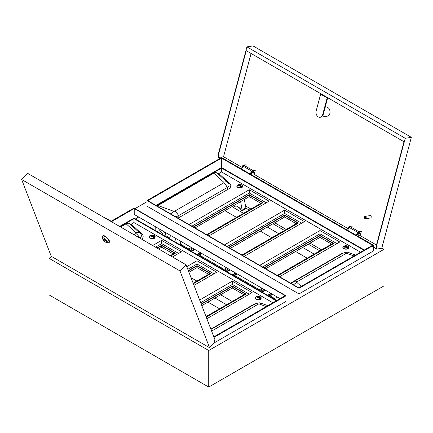 <?xml version="1.0" encoding="UTF-8"?>
<svg xmlns="http://www.w3.org/2000/svg" width="433" height="433" viewBox="0 0 433 433"><rect width="100%" height="100%" fill="white"/><g stroke="black" fill="none" stroke-linecap="round" stroke-linejoin="round"><path stroke-width="0.65" d="M253.067 171.5A0.861 0.498 -60 0 1 252.461 172.632A0.861 0.498 -60 0 1 252.396 172.664M241.425 168.984L243.422 166.353A1.461 0.844 -60 0 1 243.979 165.839A1.461 0.844 -60 0 1 244.71 165.769L252.65 170.353M359.081 232.71A0.861 0.498 -60 0 1 358.481 233.842A0.861 0.498 -60 0 1 358.41 233.874M347.445 230.194L349.442 227.558A1.461 0.844 -60 0 1 349.999 227.049A1.461 0.844 -60 0 1 350.73 226.979L358.67 231.563M238.123 207.039L238.123 207.266A1.7 0.98 0 0 0 238.621 207.959A1.7 0.98 0 0 0 240.001 208.246M373.549 245.267L298.997 288.308L147.009 200.56L221.561 157.515L373.549 245.267L373.549 247.026M373.549 247.443L373.549 250.88L298.997 293.926L147.009 206.173L147.009 200.56M219.553 308.778L207.959 302.082M321.611 249.852L310.023 243.162M286.273 229.452L274.684 222.757M250.934 209.047L245.489 205.902M307.197 258.176L295.604 251.486M271.854 237.777L260.265 231.081M236.515 217.371L224.927 210.682M298.77 287.853L372.532 245.267L221.561 158.105L147.799 200.69L298.77 287.853M213.848 336.879L285.201 295.685L134.23 208.522L111.709 221.528M214.032 337.361L285.991 295.815L134.003 208.067L111.2 221.231M298.997 288.308L298.997 293.926M214.66 342.617L285.991 301.433L285.991 295.815M134.23 208.522L134.23 214.465L280.054 298.656M138.695 217.047L135.361 218.968M221.561 167.571L221.561 158.105M147.009 201.702L134.993 208.641M51.841 256.645L48.989 258.29L48.989 294.857L208.728 387.075L384.011 285.877L384.011 249.316L208.728 350.514L48.989 258.29M384.011 249.316L381.825 248.049M208.728 350.514L208.728 387.075M319.863 250.864L308.269 244.174M284.519 230.464L272.931 223.769M249.181 210.059L245.901 208.165M231.936 206.633L243.53 213.323M267.275 227.033L278.868 233.728M302.613 247.438L314.206 254.128M232.218 301.465L220.63 294.77M196.88 281.06L191.04 277.688M214.974 298.039L226.562 304.729M165.958 235.785L169.909 238.069M180.626 244.255L188.75 248.948M199.169 254.961L224.088 269.348M234.718 275.485L259.432 289.753M270.057 295.891L275.929 299.279M355.926 235.092L357.366 233.187M357.209 233.982L356.229 235.271M249.906 173.882L251.351 171.977M251.189 172.772L250.214 174.061M105.706 242.215A3.199 1.104 -134.9 0 0 106.745 242.599A3.199 1.104 -134.9 0 0 106.913 240.937A3.199 1.104 -134.9 0 0 104.158 238.199A3.199 1.104 -134.9 0 0 102.545 238.388A3.199 1.104 -134.9 0 0 105.706 242.215M102.545 238.388L102.432 236.662A4.601 1.586 45.1 0 1 102.616 236.023A4.601 1.586 45.1 0 1 104.754 236.391A4.601 1.586 45.1 0 1 108.299 239.698A4.601 1.586 45.1 0 1 109.111 242.534A4.601 1.586 45.1 0 1 108.472 242.718L106.745 242.599M109.111 242.534L109.376 242.269A4.601 1.586 -134.9 0 0 108.564 239.433A4.601 1.586 -134.9 0 0 105.019 236.126A4.601 1.586 -134.9 0 0 102.881 235.758L102.616 236.023M179.971 270.917L21.65 179.511L51.24 256.298L209.561 347.704L179.971 270.917L186.082 264.817L27.761 173.411L21.65 179.511M186.082 264.817L214.995 339.851L214.194 340.647L214.871 342.4L209.561 347.704M106.394 240.851L103.281 239.059L103.476 239.557L106.583 241.354L106.394 240.851M112.537 222.362L112.364 221.902L105.858 218.145L105.63 218.373M191.354 247.443L188.014 249.37M201.334 253.208L197.995 255.134M201.556 253.337L198.222 255.264M239.638 184.518A2.999 1.732 0 0 0 236.824 186.244A2.999 1.732 0 0 0 237.706 187.467A2.999 1.732 0 0 0 240.97 187.846A2.999 1.732 0 0 0 242.821 186.244A2.999 1.732 0 0 0 241.944 185.021A2.999 1.732 0 0 0 240.012 184.518M345.658 245.727A2.999 1.732 0 0 0 342.844 247.454A2.999 1.732 0 0 0 343.721 248.677A2.999 1.732 0 0 0 346.99 249.051A2.999 1.732 0 0 0 348.841 247.454A2.999 1.732 0 0 0 347.964 246.231A2.999 1.732 0 0 0 346.027 245.727M331.564 244.109L319.976 237.414L319.976 235.785L264.282 267.94M277.282 275.448L332.977 243.292L319.976 235.785M319.976 237.414L265.694 268.752M296.226 223.704L284.633 217.014L284.633 215.38L228.938 247.535M241.944 255.042L297.639 222.887L284.633 215.38M284.633 217.014L230.351 248.353M260.888 203.299L249.294 196.609L195.012 227.947M249.294 196.609L249.294 194.974L193.6 227.13M206.606 234.643L262.301 202.487L249.294 194.974M279.545 276.752L339.764 241.987L319.976 230.562L259.757 265.326M360.543 252.185L221.588 171.961L218.795 173.573L229.539 183.311A7.994 4.617 180 0 1 228.451 189.059L179.668 217.22A7.994 4.617 180 0 1 177.811 218.016M244.207 256.347L304.426 221.582L284.633 210.157L224.418 244.921M208.868 235.947L269.088 201.177L249.294 189.751L189.075 224.521M336.939 243.617L319.976 233.825L262.582 266.961M277.851 275.772L333.545 243.617L333.545 243.292L319.976 235.455L263.995 267.773M364.359 249.982L221.588 167.555L155.999 205.421M363.936 250.231L221.588 168.047L156.421 205.67M157.06 206.038L213.783 173.205C215.417 172.329 216.673 172.421 217.545 173.481L218.795 173.573M221.588 171.961L221.588 168.047M319.976 230.562L319.976 233.825M277.569 275.61L333.545 243.292M301.595 223.217L284.633 213.42L227.244 246.556M284.633 210.157L284.633 213.42M242.512 255.367L298.207 223.217L298.207 222.887L284.633 215.055L228.656 247.373M242.226 255.205L298.207 222.887M206.887 234.805L262.863 202.487L249.294 194.65L193.318 226.968M207.169 234.967L262.863 202.812L262.863 202.487M266.257 202.812L249.294 193.021L191.906 226.15M249.294 189.751L249.294 193.021M238.047 185.059L238.166 184.864A4.103 2.555 64.7 0 1 238.21 184.842A4.103 2.555 64.7 0 1 239.828 184.923A4.103 2.571 -64.4 0 1 240.407 184.745L240.607 185.232M241.933 187.879L242.031 187.11A2.771 1.597 0 0 0 241.787 185.015A2.771 1.597 0 0 0 241.582 184.907L242.724 186.385A2.901 1.672 180 0 1 242.507 187.018M237.62 185.178A2.771 1.597 0 0 0 237.858 187.267A2.771 1.597 0 0 0 241.484 187.424A4.103 2.143 -124 0 0 239.822 185.697L239.822 185.697A4.103 2.16 124.3 0 0 239.238 186.163L238.951 186.201A3.94 2.062 -124 0 0 238.599 185.995L238.594 185.784A4.103 2.571 -64.4 0 1 239.157 185.308A4.103 2.143 -124 0 0 237.62 185.178L236.927 186.385A2.901 1.672 180 0 1 237.138 185.752M240.981 185.151L240.948 185.118A3.843 2.398 -115.3 0 0 240.775 185.01A3.843 2.398 -115.3 0 0 240.607 184.918L240.467 184.875A4 2.511 115.6 0 0 239.898 185.048L239.898 185.697M241.051 185.124A4.103 2.16 124.3 0 0 240.494 185.313A4.103 2.555 64.7 0 1 242.031 187.11L242.112 187.413M238.166 184.864L238.047 185.135M239.211 186.147A4 2.105 -55.7 0 1 239.752 185.719L239.893 185.719A4 2.089 56 0 1 241.511 187.402L241.614 187.63M239.33 186.022L239.243 185.421A4 2.511 115.6 0 0 238.697 185.887L238.594 185.784M238.989 186.174A3.843 2.008 56 0 0 238.702 186.011L238.599 185.995M239.238 186.163L238.951 186.201M238.02 185.091L238.21 184.842A4.103 4.103 0 0 1 241.582 184.907M241.511 187.402L239.877 185.687L239.103 186.185L238.67 185.968M239.758 185.692L239.758 185.048A4 2.495 -115.3 0 0 238.134 184.988M240.407 184.745L240.467 185.286A4 2.105 -55.7 0 1 240.634 185.254M241.906 187.18A4 2.495 -115.3 0 0 240.407 185.427L240.959 185.145M240.283 186.001L240.396 185.416M240.64 201.605L242.226 210.779L245.901 208.657L245.901 207.937L242.226 210.059M244.315 199.483L245.901 207.937M233.744 205.588L234.756 206.465L236.088 205.864L239.882 208.051L241.219 210.194L242.226 210.779M170.407 235.352L169.731 238.816M179.949 240.862L180.826 245.219M175.517 238.302L176.193 242.545M276.427 296.562L275.751 300.026M344.078 246.263L344.181 246.074A4.103 2.555 64.7 0 1 344.23 246.052A4.103 2.555 64.7 0 1 345.843 246.133A4.103 2.571 -64.4 0 1 346.427 245.955L346.622 246.437M347.948 249.089L348.045 248.32A2.771 1.597 0 0 0 347.807 246.225A2.771 1.597 0 0 0 347.596 246.117L348.744 247.595A2.901 1.672 180 0 1 348.527 248.228M345.35 247.227L345.231 246.507L343.65 246.377A2.771 1.597 0 0 0 343.878 248.477A2.771 1.597 0 0 0 347.504 248.634A4.103 2.143 -124 0 0 345.843 246.907A4.103 2.16 124.3 0 0 345.258 247.373L344.971 247.411A3.94 2.062 -124 0 0 344.619 247.205L344.614 246.994A4.103 2.571 -64.4 0 1 345.171 246.518A4.103 2.143 -124 0 0 343.64 246.382L342.941 247.595A2.901 1.672 180 0 1 343.158 246.962M346.995 246.361L346.968 246.328A3.843 2.398 -115.3 0 0 346.795 246.22A3.843 2.398 -115.3 0 0 346.622 246.128L346.481 246.085A4 2.511 115.6 0 0 345.913 246.258L345.913 246.907L345.772 246.258A4 2.495 -115.3 0 0 344.154 246.198L344.067 246.345M347.071 246.328A4.103 2.16 124.3 0 0 346.514 246.518L346.503 246.523A4.103 2.555 64.7 0 1 348.045 248.32L348.132 248.623M345.913 246.929A4 2.089 56 0 1 347.531 248.612L347.634 248.84M345.382 247.2L345.258 246.631A4 2.511 115.6 0 0 344.711 247.097L344.614 246.994M345.004 247.384A3.843 2.008 56 0 0 344.717 247.221L344.619 247.205M345.258 247.373L344.971 247.411M345.231 247.357A4 2.105 -55.7 0 1 345.772 246.929L345.117 247.395L344.69 247.178M347.531 248.612L345.783 246.897M346.427 245.955L346.481 246.496M347.921 248.39A4 2.495 -115.3 0 0 346.427 246.637L346.979 246.355M346.303 247.211L346.454 246.512L346.335 247.238M226.692 267.848L223.358 269.775M236.672 273.613L233.338 275.534M236.9 273.743L233.56 275.669M262.03 288.254L258.696 290.175M272.011 294.012L268.676 295.939M272.238 294.142L268.904 296.069M151.999 235.114A2.999 1.732 0 0 0 149.185 236.846A2.999 1.732 0 0 0 150.062 238.069A2.999 1.732 0 0 0 153.331 238.442A2.999 1.732 0 0 0 155.182 236.846A2.999 1.732 0 0 0 154.305 235.622A2.999 1.732 0 0 0 152.367 235.114M258.014 296.324A2.999 1.732 0 0 0 255.199 298.056A2.999 1.732 0 0 0 256.082 299.279A2.999 1.732 0 0 0 259.351 299.652A2.999 1.732 0 0 0 261.202 298.056A2.999 1.732 0 0 0 260.32 296.827A2.999 1.732 0 0 0 258.387 296.324M243.925 294.705L232.332 288.015L232.332 286.381L201.296 304.302M206.027 316.588L245.338 293.893L232.332 286.381M232.332 288.015L201.81 305.638M208.582 274.305L196.993 267.61L196.993 265.981L188.431 270.923M193.167 283.204L210 273.488L196.993 265.981M196.993 267.61L188.945 272.254M173.243 253.9L161.655 247.211L158.613 248.964M161.655 247.211L161.655 245.576L157.201 248.147M170.207 255.654L174.656 253.083L161.655 245.576M206.85 318.72L252.12 292.584L232.332 281.158L199.651 300.031M272.904 302.786L133.949 222.562L131.156 224.175L141.9 233.912A7.994 4.617 180 0 1 141.591 239.13M193.989 285.342L216.781 272.184L196.993 260.758L186.785 266.647M172.469 256.958L181.443 251.779L161.655 240.353L152.681 245.533M249.294 294.218L232.332 284.421L200.679 302.699M206.232 317.118L245.901 294.218L245.901 293.893L232.332 286.056L201.193 304.036M276.719 300.583L133.949 218.156L119.6 226.437M276.292 300.827L133.949 218.643L120.028 226.681M120.591 227.011L126.138 223.807C127.778 222.925 129.029 223.017 129.9 224.083L131.156 224.175M133.949 222.562L133.949 218.643M232.332 281.158L232.332 284.421M206.13 316.853L245.901 293.893M213.956 273.813L196.993 264.022L187.814 269.321M196.993 260.758L196.993 264.022M193.372 283.739L210.562 273.813L210.562 273.488L196.993 265.651L188.328 270.652M193.27 283.474L210.562 273.488M170.488 255.816L175.224 253.083L161.655 245.251L156.919 247.985M170.775 255.979L175.224 253.413L175.224 253.083M178.618 253.413L161.655 243.617L155.507 247.167M161.655 240.353L161.655 243.617M150.419 235.655L150.522 235.465A4.103 2.555 64.7 0 1 150.57 235.444A4.103 2.555 64.7 0 1 152.183 235.525A4.103 2.571 -64.4 0 1 152.768 235.346L152.963 235.828M154.289 238.475L154.386 237.712A2.771 1.597 0 0 0 154.148 235.617A2.771 1.597 0 0 0 153.937 235.509L155.079 236.981A2.901 1.672 180 0 1 154.862 237.62M151.691 236.618L151.572 235.898L149.991 235.769A2.771 1.597 0 0 0 150.219 237.869A2.771 1.597 0 0 0 153.839 238.02A4.103 2.143 -124 0 0 152.178 236.294A4.103 2.16 124.3 0 0 151.599 236.759L151.306 236.797A3.94 2.062 -124 0 0 150.96 236.597L150.955 236.386A4.103 2.571 -64.4 0 1 151.512 235.909A4.103 2.143 -124 0 0 149.975 235.774L149.282 236.981A2.901 1.672 180 0 1 149.499 236.353M153.336 235.752L153.304 235.72A3.843 2.398 -115.3 0 0 153.136 235.612A3.843 2.398 -115.3 0 0 152.963 235.52L152.822 235.476A4 2.511 115.6 0 0 152.254 235.644L152.254 236.299L152.113 235.644A4 2.495 -115.3 0 0 150.495 235.59L150.408 235.736M153.412 235.72A4.103 2.16 124.3 0 0 152.849 235.909L152.844 235.915A4.103 2.555 64.7 0 1 154.386 237.712L154.467 238.009M152.248 236.321A4 2.089 56 0 1 153.872 238.004L153.975 238.231M151.723 236.591L151.599 236.023A4 2.511 115.6 0 0 151.052 236.488L150.955 236.386M151.344 236.775A3.843 2.008 56 0 0 151.057 236.613L150.96 236.597M151.599 236.759L151.306 236.797M151.572 236.748A4 2.105 -55.7 0 1 152.107 236.321L151.458 236.786L151.03 236.57M153.872 238.004L152.124 236.283M152.768 235.346L152.822 235.888M154.262 237.782A4 2.495 -115.3 0 0 152.762 236.023L153.32 235.741M152.643 236.597L152.795 235.898L152.676 236.624M256.428 296.87L256.542 296.67A4.103 2.555 64.7 0 1 256.585 296.654A4.103 2.555 64.7 0 1 258.203 296.729A4.103 2.571 -64.4 0 1 258.782 296.556L258.983 297.038M260.309 299.685L260.406 298.916A2.771 1.597 0 0 0 260.163 296.827A2.771 1.597 0 0 0 259.957 296.713L261.099 298.191A2.901 1.672 180 0 1 260.882 298.83M255.995 296.984A2.771 1.597 0 0 0 256.239 299.079A2.771 1.597 0 0 0 259.86 299.23A4.103 2.143 -124 0 0 258.198 297.503L258.198 297.503A4.103 2.16 124.3 0 0 257.619 297.969L257.326 298.007A3.94 2.062 -124 0 0 256.975 297.807L256.969 297.595A4.103 2.571 -64.4 0 1 257.532 297.119A4.103 2.143 -124 0 0 255.995 296.984L255.302 298.191A2.901 1.672 180 0 1 255.513 297.563M259.356 296.962L259.324 296.93A3.843 2.398 -115.3 0 0 259.156 296.822A3.843 2.398 -115.3 0 0 258.983 296.729L258.842 296.681A4 2.511 115.6 0 0 258.274 296.854L258.274 297.509M259.432 296.93A4.103 2.16 124.3 0 0 258.869 297.119A4.103 2.555 64.7 0 1 260.406 298.916L260.487 299.219M256.542 296.67L256.428 296.946M257.592 297.953A4 2.105 -55.7 0 1 258.128 297.531L258.268 297.531A4 2.089 56 0 1 259.892 299.214L259.995 299.441M257.63 297.222L257.722 297.817L257.619 297.233A4 2.511 115.6 0 0 257.072 297.698L256.969 297.595M257.364 297.985A3.843 2.008 56 0 0 257.078 297.823L256.975 297.807M257.619 297.969L257.326 298.007M256.396 296.903L256.585 296.654A4.103 4.103 0 0 1 259.957 296.713M259.892 299.214L258.257 297.493L257.478 297.996L257.045 297.774M258.133 297.498L258.133 296.854A4 2.495 -115.3 0 0 256.509 296.794M258.782 296.556L258.842 297.098M260.282 298.986A4 2.495 -115.3 0 0 258.782 297.233L258.69 297.834L258.815 297.108L259.335 296.951M258.658 297.807L258.782 297.233M242.123 168.064A1.997 1.153 -60 0 1 242.437 166.158A1.997 1.153 -60 0 1 243.925 164.908L246.182 164.849L245.771 166.38M242.426 167.663A1.997 1.153 -60 0 1 244.32 165.135L246.182 164.849M252.791 173.021A0.861 0.498 -60 0 1 252.569 172.984A0.861 0.498 -60 0 1 252.488 172.161A0.861 0.498 -60 0 1 253.208 171.457A0.861 0.498 -60 0 1 253.429 171.495A0.861 0.498 -60 0 1 253.511 172.323A0.861 0.498 -60 0 1 252.791 173.021M252.001 173.969L251.605 173.741A1.997 1.153 -60 0 1 251.411 171.82A1.997 1.153 -60 0 1 253.089 170.196L255.34 170.137L254.377 173.763L252.515 174.05A1.997 1.153 -60 0 1 252.001 173.969A1.997 1.153 -60 0 1 251.806 172.053A1.997 1.153 -60 0 1 253.484 170.429L255.34 170.137M253.181 171.463A0.861 0.498 -60 0 1 253.034 172.258A0.861 0.498 -60 0 1 252.417 172.789M359.228 232.667A0.861 0.498 -60 0 1 359.45 232.705A0.861 0.498 -60 0 1 359.531 233.528A0.861 0.498 -60 0 1 358.811 234.226A0.861 0.498 -60 0 1 358.589 234.193A0.861 0.498 -60 0 1 358.502 233.365A0.861 0.498 -60 0 1 359.228 232.667M359.201 232.673A0.861 0.498 -60 0 1 359.049 233.468A0.861 0.498 -60 0 1 358.437 233.993M358.535 235.26A1.997 1.153 -60 0 1 358.015 235.179A1.997 1.153 -60 0 1 357.826 233.263A1.997 1.153 -60 0 1 359.498 231.633L361.36 231.341L360.391 234.967L358.535 235.26M358.015 235.179L357.62 234.951A1.997 1.153 -60 0 1 357.431 233.03A1.997 1.153 -60 0 1 359.103 231.406L361.36 231.341M348.446 228.873A1.997 1.153 -60 0 1 350.34 226.345L352.202 226.053L351.791 227.59M348.143 229.274A1.997 1.153 -60 0 1 348.457 227.368A1.997 1.153 -60 0 1 349.945 226.118L352.202 226.053M325.178 107.184L325.892 107.07A4.601 3.404 81.1 0 1 327.716 107.444A4.601 3.404 81.1 0 1 330.038 112.309A4.601 3.404 81.1 0 1 327.321 116.152L320.144 117.278A4.601 3.404 -98.9 0 0 322.682 114.615L323.213 114.534L327.673 97.815L327.142 97.901L322.682 114.615M327.673 97.815L321.172 94.064L320.637 94.145L316.182 110.859A4.601 3.404 -98.9 0 0 318.32 116.91A4.601 3.404 -98.9 0 0 320.144 117.278M365.214 216.884A0.801 0.59 -98.9 0 0 364.83 218.335A0.801 0.59 -98.9 0 0 365.214 216.884M364.997 218.654A1.202 0.888 81.1 0 1 364.391 217.388A1.202 0.888 81.1 0 1 365.1 216.381A1.202 0.888 81.1 0 1 365.576 216.478A1.202 0.888 81.1 0 1 366.183 217.75A1.202 0.888 81.1 0 1 365.474 218.752A1.202 0.888 81.1 0 1 364.997 218.654M365.474 218.752L370.518 217.961A1.202 0.888 -98.9 0 0 371.227 216.96A1.202 0.888 -98.9 0 0 370.626 215.688A1.202 0.888 -98.9 0 0 370.15 215.591L365.1 216.381M372.532 246.437L376.261 248.591L376.786 246.631M376.326 246.702L376.044 246.539L403.989 141.753L246.236 50.672L218.292 155.463L218.005 155.301L246.918 46.883L405.239 138.289L376.326 246.702L377.127 246.577L376.45 249.116L372.532 246.853M242.036 167.387L223.552 156.719L251.086 53.475M376.456 244.997L359.368 235.13M348.051 228.597L253.348 173.92M246.918 46.883L253.029 45.925L411.35 137.331L381.76 248.282L376.45 249.116M405.239 138.289L411.35 137.331M218.746 155.393L218.129 157.709L219.677 158.608M218.292 155.463L219.087 155.339L218.508 157.515L223.552 156.719M218.508 157.515L220.04 158.397M320.637 94.145L327.142 97.901M165.211 232.007L166.072 236.699M166.072 236.348L166.05 236.689M158.007 228.196L162.386 233.641L162.586 234.691M162.386 233.641L164.913 232.18M155.815 230.778L155.756 226.892M251.773 171.17L243.422 166.353M349.442 227.558L357.788 232.38M192.241 247.957L188.907 249.884M193.259 248.547L189.925 250.474M194.363 249.186L191.029 251.108M194.931 249.511L191.592 251.438M200.441 252.693L197.107 254.62M201.773 253.462L198.433 255.389M290.808 283.252A7.994 4.617 180 0 1 292.194 282.181L340.971 254.019A7.994 4.617 180 0 1 343.174 253.121M353.961 255.984L347.201 253.5A1.072 0.617 0 0 0 345.87 253.581L297.087 281.748A1.072 0.617 0 0 0 296.941 282.516L301.249 286.419M341.328 254.176A1.997 1.153 60 0 1 340.971 254.019M292.838 282.376A1.997 1.153 60 0 1 292.194 282.181M291.75 283.799A6.268 3.616 180 0 1 292.129 283.155L294.088 281.45A5.997 3.464 -120 0 1 297.087 281.748M347.201 253.5A5.997 2.63 -69.8 0 1 349.274 252.764C347.905 251.93 345.772 252.103 342.871 253.283L294.088 281.45M345.87 253.581A5.997 3.464 -120 0 0 342.871 253.283M296.941 282.516A5.997 4.13 132.2 0 0 293.655 284.898M157.872 205.486L173.438 211.212A1.072 0.617 0 0 0 174.775 211.125L223.552 182.964A1.072 0.617 0 0 0 223.699 182.196L213.783 173.205M229.539 183.311A1.997 1.375 -47.8 0 1 228.31 183.251M228.451 189.059A1.997 1.153 60 0 1 227.228 187.532L178.445 215.699A6.268 3.616 180 0 1 175.462 216.657M223.699 182.196A5.997 4.13 132.2 0 1 227.726 182.65L228.516 183.5A6.268 3.616 180 0 1 227.228 187.532A5.997 3.464 -120 0 0 223.552 182.964M179.668 217.22A1.997 1.153 60 0 1 178.445 215.699A5.997 3.464 -120 0 0 174.775 211.125M171.349 214.286A5.997 2.63 -69.8 0 1 173.438 211.212M240.699 184.794A3.94 2.457 64.7 0 1 240.872 184.891A3.94 2.457 64.7 0 1 241.046 184.999M242.507 185.752A2.901 1.672 180 0 1 242.724 186.385L242.724 186.688M237.143 187.018A2.901 1.672 180 0 1 236.927 186.385L236.927 186.688M239.254 185.416L239.341 186.011M346.714 246.004A3.94 2.457 64.7 0 1 346.893 246.096A3.94 2.457 64.7 0 1 347.066 246.209M348.527 246.962A2.901 1.672 180 0 1 348.744 247.595L348.744 247.898M343.158 248.228A2.901 1.672 180 0 1 342.941 247.595L342.941 247.898M346.324 247.227L346.416 246.626M345.269 246.621L345.361 247.221M227.585 268.363L224.245 270.289M228.602 268.953L225.263 270.874M229.701 269.586L226.367 271.513M230.269 269.916L226.93 271.837M235.779 273.099L232.445 275.02M237.111 273.862L233.777 275.789M262.923 288.768L259.584 290.689M263.941 289.352L260.606 291.279M265.045 289.991L261.705 291.918M265.608 290.316L262.274 292.243M271.123 293.498L267.783 295.425M272.449 294.267L269.115 296.194M210.866 329.134L253.332 304.621A7.994 4.617 180 0 1 255.53 303.722M266.322 306.586L259.562 304.096A1.072 0.617 0 0 0 258.225 304.183L211.618 331.093M253.689 304.772A1.997 1.153 60 0 1 253.332 304.621M259.562 304.096A5.997 2.63 -69.8 0 1 261.629 303.365C260.26 302.532 258.128 302.705 255.226 303.885L210.979 329.432M258.225 304.183A5.997 3.464 -120 0 0 255.226 303.885M133.927 234.708L135.913 233.566A1.072 0.617 0 0 0 136.059 232.797L126.138 223.807M141.9 233.912A1.997 1.375 -47.8 0 1 140.671 233.847M136.059 232.797A5.997 4.13 132.2 0 1 140.086 233.246L140.871 234.101A6.268 3.616 180 0 1 139.718 238.053M139.502 237.928A5.997 3.464 -120 0 0 135.913 233.566M153.055 235.395A3.94 2.457 64.7 0 1 153.233 235.487A3.94 2.457 64.7 0 1 153.406 235.595M154.868 236.353A2.901 1.672 180 0 1 155.079 236.981L155.079 237.289M149.499 237.62A2.901 1.672 180 0 1 149.282 236.981L149.282 237.289M152.665 236.618L152.752 236.017M151.61 236.012L151.702 236.607M259.075 296.6A3.94 2.457 64.7 0 1 259.248 296.697A3.94 2.457 64.7 0 1 259.427 296.805M260.888 297.563A2.901 1.672 180 0 1 261.099 298.191L261.099 298.494M255.519 298.83A2.901 1.672 180 0 1 255.302 298.191L255.302 298.494M244.32 165.135L243.925 164.908M253.484 170.429L253.089 170.196M359.103 231.406L359.498 231.633M349.945 226.118L350.34 226.345M200.23 252.569L196.896 254.496M201.984 253.581L198.644 255.508M355.542 255.075L349.274 252.764M227.726 182.65L217.242 173.146M239.362 185.995L239.211 185.297L237.63 185.167M347.596 246.117A4.103 4.103 0 0 0 344.23 246.052L344.181 246.074M235.568 272.974L232.234 274.901M237.322 273.986L233.982 275.913M270.912 293.379L267.572 295.306M272.66 294.386L269.326 296.313M267.903 305.671L261.629 303.365M140.086 233.246L129.597 223.742M153.937 235.509A4.103 4.103 0 0 0 150.57 235.444L150.522 235.465M257.738 297.801L257.592 297.108L256.011 296.978"/></g></svg>
